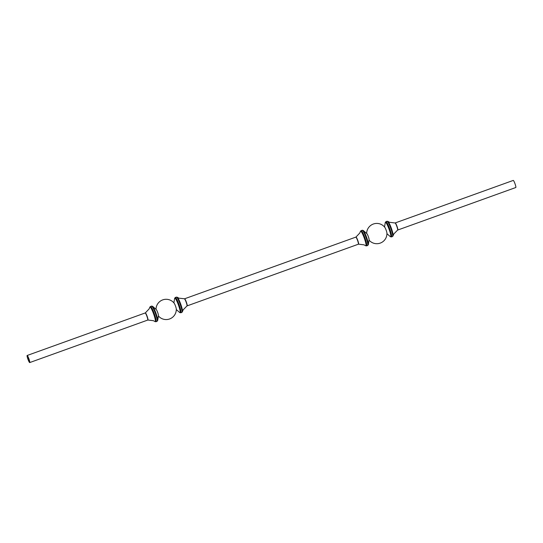 <?xml version="1.0" encoding="UTF-8"?>
<svg xmlns="http://www.w3.org/2000/svg" width="543" height="543" viewBox="0 0 543 543"><rect width="100%" height="100%" fill="white"/><g stroke="black" fill="none" stroke-linecap="round" stroke-linejoin="round"><path stroke-width="0.81" d="M28.345 359.296L28.474 359.805L28.419 359.337M28.324 358.753L28.596 359.466L28.324 358.753M28.263 358.407L28.06 357.952L28.304 358.394M29.756 362.52A3.767 0.529 70.2 0 1 29.702 362.575A3.767 0.529 70.2 0 1 27.931 359.201A3.767 0.529 70.2 0 1 27.15 355.482A3.767 0.529 70.2 0 1 28.847 358.631A3.767 0.529 70.2 0 1 29.756 362.52M28.867 360.002L28.67 359.547L28.901 360.016M28.928 360.355L29.078 360.749L28.928 360.355M29.159 360.952L29.308 361.346L29.159 360.952M361.081 230.605A8.118 1.14 70.2 0 1 364.733 237.386A8.118 1.14 70.2 0 1 366.695 245.769A8.118 1.14 70.2 0 1 366.579 245.877L365.629 245.721A7.792 1.093 70.2 0 0 365.989 245.687A7.792 1.093 70.2 0 0 363.837 236.924A7.792 1.093 70.2 0 0 360.45 231.332L362.161 230.212L363.26 230.49L366.885 233.66A3.38 0.475 70.2 0 1 368.33 236.619A3.38 0.475 70.2 0 1 369.104 239.823L368.337 244.581A7.724 1.079 70.2 0 1 368.269 244.791M156.011 309.313A10.147 10.147 0 0 1 174.194 303.238A3.38 0.475 70.2 0 1 175.511 306.055A3.38 0.475 70.2 0 1 176.292 309.069A10.147 10.147 0 0 1 158.413 315.985M150.438 306.462A8.118 1.14 70.2 0 1 154.09 313.243A8.118 1.14 70.2 0 1 156.051 321.626A8.118 1.14 70.2 0 1 155.943 321.734L154.993 321.571A7.792 1.093 70.2 0 0 155.346 321.537A7.792 1.093 70.2 0 0 153.194 312.782A7.792 1.093 70.2 0 0 149.807 307.189L151.524 306.069L152.617 306.34L156.241 309.517A3.38 0.475 70.2 0 1 157.687 312.476A3.38 0.475 70.2 0 1 158.461 315.68L157.694 320.431A7.724 1.079 70.2 0 1 157.626 320.641M515.85 187.471A3.767 0.529 70.2 0 1 515.796 187.518L397.788 230.022A3.767 0.529 70.2 0 0 397.836 229.967A3.767 0.529 70.2 0 0 396.926 226.078A3.767 0.529 70.2 0 0 395.229 222.929L513.244 180.425A3.767 0.529 70.2 0 1 514.94 183.575A3.767 0.529 70.2 0 1 515.85 187.471M366.647 233.456A10.147 10.147 0 0 1 384.838 227.381A3.38 0.475 70.2 0 1 386.154 230.205A3.38 0.475 70.2 0 1 386.935 233.212A10.147 10.147 0 0 1 369.057 240.128M363.26 230.49A7.724 1.079 70.2 0 1 366.566 237.257A7.724 1.079 70.2 0 1 368.337 244.581L367.665 245.49A8.118 1.14 70.2 0 0 367.774 245.382A8.118 1.14 70.2 0 0 365.812 236.999A8.118 1.14 70.2 0 0 362.161 230.212M358.604 244.119A3.787 0.529 70.2 0 1 358.543 244.167L358.36 244.214A3.767 0.529 70.2 0 0 358.407 244.167A3.767 0.529 70.2 0 0 357.498 240.277A3.767 0.529 70.2 0 0 355.801 237.128L355.977 237.047A3.787 0.529 70.2 0 1 357.674 240.162A3.787 0.529 70.2 0 1 358.604 244.119M182.455 311.777A7.792 1.093 70.2 0 0 182.496 311.668A7.792 1.093 70.2 0 0 180.738 304.175A7.792 1.093 70.2 0 0 177.317 297.279L178.885 298.155L184.593 298.786A3.767 0.529 70.2 0 1 186.283 301.928A3.767 0.529 70.2 0 1 187.199 305.824A3.767 0.529 70.2 0 1 187.145 305.872L358.36 244.214M184.41 298.833A3.787 0.529 70.2 0 1 186.113 302.044A3.787 0.529 70.2 0 1 187.009 305.913A3.787 0.529 70.2 0 1 186.975 305.953L187.145 305.872M177.317 297.279L176.366 297.123A8.118 1.14 70.2 0 1 180.018 303.904A8.118 1.14 70.2 0 1 181.98 312.293A8.118 1.14 70.2 0 1 181.864 312.395L183.296 309.707L186.975 305.953M176.366 297.123L175.287 297.51A8.118 1.14 70.2 0 1 178.932 304.29A8.118 1.14 70.2 0 1 180.894 312.68A8.118 1.14 70.2 0 1 180.785 312.788L181.864 312.395M175.287 297.51L174.615 298.419A7.724 1.079 70.2 0 1 177.921 303.68A7.724 1.079 70.2 0 1 180.127 312.544A7.724 1.079 70.2 0 1 179.685 312.51L180.785 312.788M152.617 306.34A7.724 1.079 70.2 0 1 155.922 313.114A7.724 1.079 70.2 0 1 157.694 320.431L157.022 321.341A8.118 1.14 70.2 0 0 157.131 321.239A8.118 1.14 70.2 0 0 155.169 312.849A8.118 1.14 70.2 0 0 151.524 306.069M147.968 319.97A3.787 0.529 70.2 0 1 147.9 320.024L147.716 320.071A3.767 0.529 70.2 0 0 147.771 320.024A3.767 0.529 70.2 0 0 146.854 316.128A3.767 0.529 70.2 0 0 145.164 312.978L145.334 312.904A3.787 0.529 70.2 0 1 147.031 316.012A3.787 0.529 70.2 0 1 147.968 319.97M393.098 235.92A7.792 1.093 70.2 0 0 393.139 235.811A7.792 1.093 70.2 0 0 391.374 228.318A7.792 1.093 70.2 0 0 387.96 221.429L389.521 222.297L395.046 222.976A3.787 0.529 70.2 0 1 396.757 226.187A3.787 0.529 70.2 0 1 397.652 230.056A3.787 0.529 70.2 0 1 397.612 230.096L397.788 230.022M387.96 221.429L387.01 221.266A8.118 1.14 70.2 0 1 390.655 228.046A8.118 1.14 70.2 0 1 392.616 236.436A8.118 1.14 70.2 0 1 392.508 236.538L393.94 233.85L397.612 230.096M387.01 221.266L385.924 221.659A8.118 1.14 70.2 0 1 389.575 228.44A8.118 1.14 70.2 0 1 391.537 236.823A8.118 1.14 70.2 0 1 391.428 236.931L392.508 236.538M385.924 221.659L385.258 222.569A7.724 1.079 70.2 0 1 388.557 227.822A7.724 1.079 70.2 0 1 390.763 236.687A7.724 1.079 70.2 0 1 390.329 236.66L391.428 236.931M366.579 245.877L367.665 245.49M365.629 245.721L364.068 244.845L358.543 244.167M360.45 231.332L359.805 233.001L355.977 237.047M184.593 298.786L355.801 237.128M176.299 309.544L179.685 312.51M173.896 302.872L174.615 298.419M155.943 321.734L157.022 321.341M154.993 321.571L153.425 320.703L147.9 320.024M149.807 307.189L149.162 308.858L145.334 312.904M29.702 362.575L147.716 320.071M27.15 355.482L145.164 312.978M386.942 233.687L390.329 236.66M384.539 227.015L385.258 222.569"/></g></svg>
